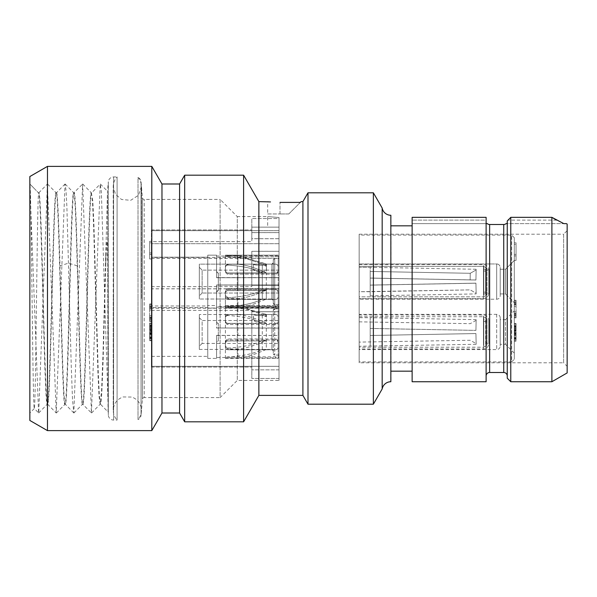 <?xml version="1.0" encoding="UTF-8"?>
<svg xmlns="http://www.w3.org/2000/svg" width="597" height="597" viewBox="0 0 597 597"><rect width="100%" height="100%" fill="white"/><g stroke="black" fill="none" stroke-linecap="round" stroke-linejoin="round"><path stroke-width="0.45" stroke-dasharray="2.98 2.24" d="M82.767 184.04L91.334 192.801C88.393 186.264 85.461 410.743 82.52 404.199C80.759 406.841 78.998 330.745 77.237 265.837C76.065 223.151 74.886 192.144 73.715 192.801C70.782 186.264 67.842 410.743 64.909 404.199C61.969 410.736 59.036 186.257 56.096 192.801C53.163 186.264 50.223 410.736 47.29 404.199L47.641 404.199C46.208 405.535 44.775 357.558 43.342 302.537C41.783 242.225 40.223 187.421 38.656 193.01L29.85 183.995C30.559 183.398 31.26 233.188 31.969 290.396C32.745 353.088 33.522 411.161 34.298 408.557C35.745 413.236 37.201 192.376 38.656 193.01L29.85 183.995L29.85 413.005L34.26 408.557L38.73 412.975L47.394 184.033L56.208 412.975L65.013 184.033L66.013 190.264L66.879 206.689L71.215 364.67L72.521 399.557L73.819 412.975L82.632 184.025L91.438 412.975L100.251 184.025L101.356 191.786L108.132 405.93L107.497 191.286L108.326 181.772L108.326 415.228L108.326 181.772A5.283 5.283 -0 0 1 113.594 176.943L117.094 176.943L117.094 298.5L117.094 176.943C114.572 179.682 113.288 182.913 113.236 186.637L113.236 298.5L113.236 186.637L115.482 194.264L121.497 199.465L130.706 200.316L138.459 195.279L141.422 186.637C141.385 183.16 140.243 180.093 138.004 177.436L138.004 298.5L138.004 177.436A5.283 5.283 0 0 1 141.049 181.772L142.452 197.801L142.452 399.199L142.452 197.801A1.761 1.761 0 0 0 144.213 199.405L220.106 199.405L220.106 397.595L237.285 380.416L279.015 380.416L279.015 217.509L267.672 216.584L279.015 217.509L279.015 380.416M65.013 184.033L56.454 192.801C53.514 186.264 50.581 410.743 47.641 404.199L56.208 412.967M56.178 192.838L56.454 192.801C57.625 192.144 58.797 223.151 59.976 265.837C61.737 330.745 63.498 406.841 65.26 404.199C68.192 410.743 71.133 186.264 74.065 192.801C77.006 186.257 79.938 410.736 82.879 404.199C85.811 410.743 88.744 186.264 91.684 192.801L100.251 184.033M29.85 413.005L29.85 183.995L38.589 412.967M29.85 176.548L29.85 420.452M47.469 166.376L47.469 430.624M151.802 166.376L151.802 430.624M161.974 183.995L161.974 413.005M179.593 183.995L179.593 413.005M184.674 175.182L184.674 421.818M243.606 175.182L243.606 421.818M258.867 201.607L258.867 395.393M302.903 201.607L302.903 395.393M267.672 213.942L280 213.942L267.672 213.942L267.672 201.607L268.269 201.682M268.396 201.696L270.508 201.928M288.814 213.942L300.358 202.398L288.814 213.942L280 213.942L288.814 213.942M307.992 192.801L307.992 404.199M373.371 192.801L373.371 404.199M382.177 388.946L382.177 208.054M390.983 215.263L390.983 381.737M390.983 225.83L390.983 371.17L390.983 225.83M412.124 225.83L412.124 371.17L412.124 225.83M486.115 381.737L486.115 217.345L412.124 217.345L412.124 381.737M486.115 222.905L486.115 376.013L486.115 220.106L486.309 223.629L412.124 223.629L487.309 223.629M486.115 217.345L486.115 220.106L412.124 220.106L486.115 220.106L486.115 217.345M507.256 222.905L507.256 376.013L507.256 220.935L507.054 223.629L563.822 223.629L506.062 223.629M510.778 381.737L510.778 217.345L551.897 217.345L551.897 381.737M567.15 224.069L567.15 372.931M556.553 220.106L508.084 220.106L556.553 220.106L563.822 223.629M507.256 220.935L507.256 378.214M567.15 230.673L567.15 366.327L567.15 230.673L563.628 234.203L563.628 362.797L567.15 366.327M359.155 234.203L563.628 234.203L563.628 362.797L359.155 362.797L359.155 234.203L359.155 362.797M359.155 235.084L359.155 361.916L359.155 235.084L511.659 235.084L511.659 361.916L359.155 361.916M514.301 237.725L511.659 235.084L511.659 361.916L514.301 359.275L514.301 237.725L514.301 359.275M514.301 310.828L514.301 353.111L514.301 310.828L505.495 319.641L505.495 344.305L500.211 344.305L500.211 319.641L500.211 344.305M514.301 260.449L514.301 302.731L514.301 260.449L514.301 302.731L514.301 260.449L505.495 269.254L505.495 293.918L500.211 293.918L500.211 269.254L500.211 293.918L505.495 293.918L514.301 302.731L505.495 293.918L505.495 269.254L500.211 269.254L500.211 293.918L500.211 269.254L505.495 269.254L505.495 293.918L505.495 269.254L514.301 260.449M514.301 242.785L514.301 260.404L514.301 242.785L516.062 242.785L516.062 260.404L516.062 242.785L514.301 242.785M514.301 332.156L514.301 341.148L514.301 332.156L516.062 332.156L516.062 323.529L516.062 341.148L516.062 332.156M514.301 313.365L514.301 300.246L514.301 317.858L514.301 313.365L516.062 313.365L516.062 311.865L516.062 315.238L516.062 313.365L516.062 314.485L516.062 313.365L514.301 313.365L516.062 313.365M514.301 353.111L505.495 344.305L505.495 319.641L500.211 319.641M500.211 346.066L500.211 317.88L500.211 346.066A3.522 3.522 0 0 1 496.682 349.588L359.155 349.588L359.155 314.358L359.155 349.588M500.211 317.88A3.522 3.522 0 0 0 496.682 314.358L359.155 314.358M359.155 314.97L359.155 348.969L359.155 314.97L483.488 314.97L483.488 348.969L483.488 314.97C486.488 315.209 488.249 316.843 488.756 319.873L488.756 344.066L488.756 319.873L486.115 321.402L486.115 342.544L488.756 344.066C488.249 347.103 486.488 348.738 483.488 348.969L359.155 348.969M500.211 267.493L500.211 295.679A3.522 3.522 0 0 1 496.682 299.201L359.155 299.201L359.155 263.971L359.155 299.201L359.155 263.971L359.155 299.201L496.682 299.201A3.522 3.522 0 0 0 500.211 295.679L500.211 267.493A3.522 3.522 0 0 0 496.682 263.971L359.155 263.971L496.682 263.971L496.682 299.201L496.682 263.971A3.522 3.522 0 0 1 500.211 267.493L500.211 295.679L500.211 267.493M359.155 264.59L359.155 298.59L359.155 264.59L359.155 298.59L359.155 264.59L483.488 264.59L483.488 298.59L483.488 264.59C486.488 264.822 488.249 266.456 488.756 269.493L488.756 293.687L488.756 269.493L488.756 293.687L488.756 269.493L486.115 271.016L486.115 292.157L488.756 293.687C488.249 296.716 486.488 298.351 483.488 298.59L359.155 298.59L483.488 298.59C486.488 298.351 488.249 296.716 488.756 293.687L486.115 292.157L483.473 292.157L483.473 271.016L483.473 292.157L483.473 271.016L483.473 292.157L486.115 292.157L486.115 271.016L486.115 292.157L486.115 271.016L483.473 271.016L486.115 271.016L488.756 269.493C488.249 266.456 486.488 264.822 483.488 264.59L359.155 264.59M514.301 260.404L516.062 260.404L516.062 255.904L516.062 260.404L514.301 260.404M514.301 255.904L516.062 255.904L514.301 255.904M516.062 244.285L516.062 254.404L516.062 244.285L514.301 244.285L514.301 254.404L516.062 254.404L514.301 254.404L514.301 244.285M514.301 331.775L516.062 331.775M514.301 332.529L516.062 332.529M514.301 334.029L516.062 334.029M514.301 335.148L516.062 335.148M514.301 337.029L516.062 337.029M514.301 338.148L516.062 338.148M514.301 339.648L516.062 339.648M514.301 340.775L516.062 340.775M514.301 341.148L516.062 341.148L514.301 341.148M514.301 323.529L516.062 323.529L514.301 323.529M514.301 323.91L516.062 323.91M514.301 325.029L516.062 325.029M514.301 326.529L516.062 326.529M514.301 327.656L516.062 327.656M514.301 329.156L516.062 329.156M514.301 330.283L516.062 330.283M516.062 331.029L516.062 325.783L516.062 331.029L514.301 331.029L514.301 325.783L516.062 325.783L514.301 325.783L514.301 331.029L516.062 331.029M516.062 335.529L516.062 338.902L516.062 333.275L516.062 335.529L514.301 335.529L514.301 336.648L516.062 336.648M514.301 326.156L516.062 326.156M514.301 326.902L516.062 326.902M514.301 328.029L516.062 328.029M514.301 328.783L516.062 328.783M514.301 329.902L516.062 329.902M514.301 330.656L516.062 330.656M514.301 336.648L514.301 335.529M514.301 337.775L516.062 337.775M514.301 338.529L516.062 338.529M514.301 338.902L516.062 338.902L514.301 338.902M514.301 333.275L516.062 333.275L514.301 333.275M514.301 333.656L516.062 333.656M514.301 334.402L516.062 334.402M514.301 315.238L516.062 315.238L516.062 316.738L516.062 314.485L516.062 315.612L514.301 315.238M514.301 316.738L516.062 316.738L516.062 317.485L516.062 316.738L514.301 316.738M514.301 317.485L516.062 317.858L514.301 317.485M514.301 317.858L516.062 317.858L514.301 317.858M514.301 313.738L516.062 313.738M514.301 311.865L516.062 311.865L516.062 306.239L516.062 311.865L514.301 311.865M514.301 306.239L516.062 306.239L516.062 302.866L516.062 306.239L514.301 306.239M514.301 304.366L516.062 304.366M514.301 302.866L516.062 302.866L516.062 301.373L516.062 304.746L516.062 302.492L514.301 302.866M514.301 301.373L516.062 301.373L516.062 300.619L516.062 301.373L514.301 301.373M514.301 300.619L516.062 300.246L514.301 300.619M514.301 300.246L516.062 300.246L514.301 300.246M514.301 304.746L516.062 304.746M514.301 303.619L516.062 303.619L514.301 303.619M514.301 302.492L516.062 302.492L514.301 302.492M514.301 314.485L516.062 314.485L514.301 314.485M514.301 315.612L516.062 315.612L514.301 315.612M483.473 321.402L486.115 321.402L486.115 342.544L483.473 342.544L483.473 321.402L483.473 342.544M483.473 319.641L483.473 344.305L483.473 319.641L485.645 319.641L485.645 344.305L483.473 344.305M359.155 316.731L483.764 316.731L486.995 318.858L485.645 319.641L485.645 344.305L486.995 345.081L486.995 318.858L486.995 345.081L483.764 347.208L483.764 316.731L483.764 347.208L359.155 347.208L359.155 316.731L359.155 347.208M359.155 317.701L359.155 346.238L359.155 317.701L370.2 317.701L370.2 346.238L370.2 335.492L475.943 333.566L476.13 343.596L470.249 340.268L359.155 342.103L359.155 321.843L359.155 342.103M475.943 330.395L476.137 319.641L475.943 330.395L370.2 328.454L370.2 335.499L370.2 328.454L475.943 330.395L476.137 319.641L475.943 330.38L370.2 328.44L370.2 321.843L370.2 328.454L370.2 317.701L476.137 319.641M476.13 343.596L475.943 333.551L476.137 344.297L475.943 333.566L370.2 335.499L475.943 333.551L370.2 335.492L370.2 328.44L475.943 330.38M483.473 269.254L483.473 293.918L483.473 269.254L483.473 293.918L483.473 269.254L485.645 269.254L485.645 293.918L483.473 293.918L485.645 293.918L486.995 294.702L486.995 268.478L486.995 294.702L486.995 268.478L486.995 294.702L483.764 296.828L483.764 266.352L483.764 296.828L483.764 266.352L483.764 296.828L359.155 296.828L359.155 266.352L359.155 296.828L359.155 266.352L359.155 296.828L483.764 296.828L486.995 294.702L485.645 293.918L485.645 269.254L485.645 293.918L485.645 269.254L486.995 268.478L483.764 266.352L359.155 266.352L483.764 266.352L486.995 268.478L485.645 269.254L483.473 269.254M475.943 279.971L370.2 278.045L370.2 271.456L370.2 285.135L475.943 283.202L476.137 293.918L475.943 283.142L370.2 285.082L370.2 267.322L359.155 267.322L359.155 295.858L359.155 267.322L359.155 295.858L359.155 267.322L370.2 267.322L370.2 295.858L370.2 285.082L370.2 291.717L370.2 285.135L475.943 283.142L476.13 293.217L475.943 283.172L470.13 283.284L475.943 283.172L476.13 293.217L470.249 289.888L370.2 291.717L370.2 285.112L475.943 283.202L476.13 293.217L470.249 289.888L359.155 291.717L359.155 271.456L359.155 291.717L359.155 271.456L359.155 291.717L370.2 291.717L370.2 285.112L370.2 295.858L370.2 285.112L475.943 283.172L476.137 293.918L475.943 283.172L476.137 293.918L475.943 283.172L370.2 285.112L370.2 278.045L475.943 280.03L476.137 269.262L475.943 280.03L370.2 278.098L475.943 280.008L476.137 269.262L475.943 280.008L476.137 269.262L475.943 280.008L470.137 279.896C470.287 271.254 470.287 271.254 470.137 279.896C470.287 271.254 470.287 271.254 470.137 279.896L475.943 279.971L476.137 269.262L475.943 280.03M370.2 271.456L370.2 285.112L370.2 278.068L475.943 280.008L476.13 269.963L475.943 280.008L370.2 278.06L470.137 279.896L370.2 278.068L370.2 285.112L370.2 271.456L470.257 273.292L476.13 269.963L470.257 273.292L370.2 271.456M65.148 184.033L73.789 192.838L82.632 184.048M56.349 412.967L65.185 404.162M38.73 412.967L47.29 404.199C44.409 410.885 41.536 194.629 38.656 193.01M91.408 192.838L92.498 201.831L93.587 225.285L97.953 373.737L99.05 396.289L100.139 404.199L101.602 390.192L102.983 354.372L107.505 191.197L108.042 411.937L100.43 404.162M73.961 412.96L82.595 404.154L91.445 412.96M91.334 192.801L92.774 200.719L93.871 223.278L98.236 371.767L99.326 395.207L100.415 404.162L101.147 401.311L101.803 392.804L103.117 361.066L105.751 266.874C106.602 239.307 106.691 244.598 106.945 241.494C107.288 243.001 107.348 239.449 107.505 259.926M267.672 227.151L279.015 227.151L279.015 218.547L279.015 230.673L279.015 217.509L279.015 227.151L267.672 227.151L267.672 216.584L237.285 216.584L237.285 380.416L237.285 216.584L220.106 199.405L220.106 397.595L144.213 397.595L144.213 199.405L144.213 397.595A1.761 1.761 0 0 0 142.452 399.199L141.049 415.228L141.049 181.772L141.049 415.228A5.283 5.283 0 0 1 138.004 419.564L138.004 298.5L138.004 419.564C140.243 416.907 141.385 413.84 141.422 410.363C141.086 403.915 137.929 399.483 131.952 397.05L123.012 396.953C116.855 399.311 113.594 403.781 113.236 410.363L113.236 298.5L113.236 410.363C113.288 414.087 114.572 417.318 117.094 420.057L117.094 298.5L117.094 420.057L113.594 420.057L113.594 176.943L113.594 420.057A5.283 5.283 180 0 1 108.326 415.228L108.132 405.93M279.015 218.547L279.015 238.696L251.815 238.696L251.815 218.547L251.815 232.636L279.015 232.636L279.015 218.547L251.815 218.547L279.015 218.547M279.015 232.636L279.015 311.731L251.815 311.731L251.815 378.453L251.815 311.694L279.015 311.694L279.015 378.446L279.015 311.731L251.815 311.731L251.815 310.365L251.815 378.446L279.015 378.446L279.015 366.327L279.015 378.446L251.815 378.453L251.815 310.343L251.815 311.694L279.015 311.694L279.015 285.269L251.815 285.269L251.815 251.292L279.015 251.292L279.015 285.269L251.815 285.269L251.815 286.635L251.815 251.322L251.815 285.306L279.015 285.306L251.815 285.306L251.815 286.657L251.815 258.411L279.015 258.411L279.015 257.382L279.015 258.411L251.815 258.434L251.815 251.292M279.015 251.292L279.015 238.696M251.815 232.614L279.015 232.614M251.815 251.322L279.015 251.322M251.815 232.636L251.815 241.643L151.407 241.643L151.407 229.935L151.407 230.673L279.015 230.673L151.407 230.673L279.015 230.673L151.407 230.673L151.407 229.935L151.407 367.073L151.407 366.327L279.015 366.327L151.407 366.327L151.407 367.065L151.407 241.628L251.815 241.628L251.815 238.696M151.407 258.389L251.815 258.389M151.407 286.635L251.815 286.635M151.407 310.343L251.815 310.343M151.407 367.065L251.815 367.065L151.407 367.073M151.407 310.365L251.815 310.365M151.407 286.657L251.815 286.657M151.407 258.411L251.815 258.411M251.815 227.151L251.815 218.554L251.815 229.927L251.815 227.151L279.015 227.151L251.815 227.151M151.407 229.935L251.815 229.935L151.407 229.927M151.407 307.574L151.407 356.372L151.407 307.574L207.778 307.574L207.778 356.372L151.407 356.372M151.407 257.188L151.407 305.985L151.407 257.188L151.407 305.985L151.407 257.188L207.778 257.188L207.778 305.985L151.407 305.985L207.778 305.985L207.778 257.188L207.778 305.985L207.778 257.188L151.407 257.188M151.407 241.322L151.407 258.941L151.407 241.322L149.638 241.322L149.638 258.941L149.638 241.322L151.407 241.322M151.407 331.693L151.407 340.693L151.407 331.693L149.638 331.693L149.638 323.074L149.638 340.693L149.638 331.693M151.407 317.082L151.407 303.963L151.407 321.574L151.407 317.082L149.638 317.082L149.638 315.582L149.638 318.955L149.638 317.082L149.638 318.201L149.638 317.082L151.407 317.082L149.638 317.082M207.778 356.372L207.778 307.574M207.778 305.545L207.778 358.394L207.778 305.545L216.584 305.545L216.584 327.992L279.015 327.992L279.015 335.484L216.584 335.365L216.584 357.513L216.584 342.141L218.345 340.797L218.345 323.589L216.584 321.94L216.584 305.545M207.778 358.394L216.584 358.394L216.584 342.439M216.584 335.365L216.584 358.394M216.584 335.484L279.015 335.484M279.015 327.992L279.015 335.365M279.015 308.895L279.015 355.051L279.015 308.895L274.717 308.895L274.717 355.051L274.717 308.895L273.307 310.306L273.307 353.64L273.307 310.306A1.41 1.41 180 0 1 274.717 308.895M279.015 328.126L216.584 327.992M225.39 305.604L237.942 305.948L237.942 314.619L228.032 314.619L225.39 316.88L225.39 320.388C225.681 322.365 226.561 323.402 228.032 323.499L275.598 323.499C277.09 323.38 277.971 322.343 278.239 320.388L278.239 305.545L275.598 306.157L228.032 306.157L225.39 305.545L225.39 306.462L216.584 306.425L216.584 322.216L218.345 323.873L218.345 340.499L216.584 342.141M216.584 306.425L216.584 328.126M237.942 357.909L228.032 357.909L225.39 358.394L228.032 357.887L275.598 357.887L278.239 358.394L278.239 342.2L278.239 357.513L275.598 356.849L228.032 356.849L225.39 357.513L228.032 357.066C243.21 356.043 254.628 353.491 262.299 349.409L262.299 340.469L266.322 340.469C254.859 345.648 245.404 348.484 237.942 348.961L237.942 357.909C245.524 357.394 254.986 354.558 266.322 349.409L266.322 340.469M278.239 343.126C277.956 341.133 277.075 340.089 275.598 339.999L228.032 339.999C226.539 340.118 225.659 341.163 225.39 343.126L225.39 342.2C225.681 340.141 226.561 339.066 228.032 338.962L275.598 338.962C277.068 339.066 277.948 340.141 278.239 342.2M266.322 323.298L266.322 340.909L228.032 340.991C226.442 341.141 225.562 342.021 225.39 343.633L225.39 347.141C225.659 348.842 226.539 349.715 228.032 349.76L275.598 349.76C277.083 349.723 277.963 348.849 278.239 347.141L278.239 317.194C277.971 315.47 277.09 314.582 275.598 314.529L228.032 314.529C226.561 314.559 225.681 315.447 225.39 317.194L225.39 320.723L225.39 317.194C225.681 315.432 226.561 314.544 228.032 314.522L275.598 314.522C277.068 314.544 277.948 315.432 278.239 317.179L278.239 347.126C277.948 348.849 277.068 349.73 275.598 349.752L228.032 349.752C226.561 349.73 225.681 348.849 225.39 347.126L225.39 343.626C225.524 342.044 226.405 341.171 228.032 340.991L262.299 340.909L262.299 323.298L228.032 323.373L262.299 323.298M278.239 305.649L278.239 321.328C277.948 323.373 277.068 324.44 275.598 324.544L228.032 324.544C226.561 324.44 225.681 323.373 225.39 321.328L225.39 317.731C225.517 316.313 226.397 315.559 228.032 315.477C243.21 316.507 254.628 319.082 262.299 323.208L262.299 315.619L266.441 316.574L266.434 314.589L237.942 305.948M225.39 306.425L228.032 307.201L275.598 307.201L278.239 306.589M278.239 320.388L278.239 321.328M225.39 305.649L225.39 306.589M225.39 316.88L225.39 306.462L247.277 309.35L261.299 314.082L266.314 316.559M199.323 349.409L271.896 349.409A1.41 1.41 180 0 1 273.307 350.82L273.307 313.119A1.41 1.41 -0 0 1 271.896 314.529L271.896 349.409L271.896 314.529L266.441 314.529C266.837 315.895 253.001 315.895 253.404 314.529L199.323 314.529L199.323 349.409L199.323 314.529M237.942 314.619C245.524 315.141 254.986 318.007 266.322 323.208L266.322 314.574M266.322 323.208L262.299 323.208M262.299 315.619C257.225 315.649 254.262 315.283 253.404 314.529L253.404 320.522L266.441 320.522L266.441 316.574L261.299 314.082M266.322 349.409L262.299 349.409M266.322 340.909L262.299 340.909M271.896 349.409L273.307 350.82L273.307 313.119L271.896 314.529M273.307 353.64A1.41 1.41 -0 0 0 274.717 355.051L273.307 353.64M279.015 320.522L279.015 343.424L279.015 320.522L266.441 320.522L260.65 322.529C255.74 321.783 253.329 321.111 253.404 320.522L202.137 320.522L202.137 343.424L199.323 346.238L199.323 317.701L199.323 346.238M225.39 320.388L225.39 321.328M265.65 316.209L266.419 314.94M199.323 317.701L202.137 320.522L202.137 343.424L279.015 343.424M237.942 340.999L237.942 323.387M228.032 323.373C226.397 323.186 225.517 322.305 225.39 320.723L225.39 320.723C225.576 322.373 226.457 323.253 228.032 323.387L228.032 323.373M225.39 343.633L225.39 320.723M225.39 358.304L225.39 345.827L228.032 348.118C243.21 347.096 254.628 344.551 262.299 340.469M225.39 346.678L228.032 348.961L237.942 348.961M225.39 358.334L225.39 357.402M278.239 358.334L278.239 357.402M225.39 343.126L225.39 342.2M207.778 255.165L207.778 308.015L207.778 255.165L207.778 308.015L216.584 308.015L216.584 292.052L218.345 290.411L218.345 273.21L216.584 271.553L216.584 255.165L207.778 255.165L207.778 308.015L216.584 308.015L216.584 292.052L218.345 290.411L218.345 273.21L218.345 290.12L216.584 291.761L216.584 307.134L216.584 284.985L216.584 307.134L216.584 291.761L218.345 290.12L218.345 273.486L216.584 271.836L218.345 273.21L216.584 271.836L216.584 256.046L216.584 277.739L279.015 277.739L279.015 307.134L279.015 284.985L216.584 284.985L216.584 308.015L216.584 285.105L279.015 285.105L216.584 284.985L279.015 284.985L279.015 307.134L275.598 306.47L278.239 307.022L278.239 308.015L278.239 292.746C277.956 290.754 277.075 289.709 275.598 289.612L275.598 288.582L228.032 288.582C226.561 288.679 225.681 289.761 225.39 291.814L225.39 295.448L228.032 297.739C243.21 296.716 254.628 294.164 262.299 290.082L262.299 299.03C254.628 303.104 243.21 305.657 228.032 306.679L225.39 307.074L225.39 308.015L228.032 307.5L275.598 307.5L278.239 308.015L278.239 291.814L278.239 307.948L275.598 307.5L275.598 306.47L228.032 306.47L275.598 306.47L275.598 307.5L228.032 307.5L228.032 306.47L225.39 307.134L216.584 307.134L225.39 307.134L228.032 306.47L228.032 307.5L225.39 307.948L225.39 307.022L225.39 308.015L278.239 308.015L225.39 308.015L225.39 307.074L228.032 306.679C243.21 305.657 254.628 303.104 262.299 299.03L262.299 290.082L266.322 290.082C254.859 295.269 245.404 298.097 237.942 298.582L237.942 307.522C245.524 307.007 254.986 304.179 266.322 299.03L262.299 299.03L266.322 299.03L266.322 290.082L262.299 290.082C254.628 294.164 243.21 296.716 228.032 297.739L225.39 295.448L225.39 291.814L225.39 296.291L228.032 298.582L237.942 298.582L237.942 307.522C245.524 307.007 254.986 304.179 266.322 299.03L266.322 290.082C254.859 295.269 245.404 298.097 237.942 298.582L228.032 298.582L228.032 297.739L228.032 298.582L225.39 296.291L225.39 295.448L225.39 307.074L225.39 291.814C225.681 289.761 226.561 288.679 228.032 288.582L275.598 288.582C277.068 288.679 277.948 289.761 278.239 291.814L278.239 307.134L279.015 307.134L279.015 256.046L278.239 256.046L278.239 270.948C277.948 272.986 277.068 274.06 275.598 274.157C277.068 274.06 277.948 272.986 278.239 270.948L278.239 255.165L278.239 270.948L278.239 255.165L275.598 255.77L275.598 256.814L228.032 256.814L225.39 256.203L225.39 255.165L237.942 255.568L237.942 264.24C245.524 264.762 254.986 267.62 266.322 272.822L262.299 272.822L262.299 265.255L266.441 266.195L266.434 264.202L265.426 263.695L237.942 255.568L237.942 264.24C245.524 264.762 254.986 267.62 266.322 272.822L266.434 264.202L237.942 255.568L228.032 255.568L228.032 256.419L247.277 258.964L261.299 263.695L266.307 266.172L266.419 264.553L265.65 265.829L266.307 266.18L261.299 263.695L265.65 265.829L266.434 264.21L265.426 263.695L266.441 264.15L266.322 272.822L262.299 272.822C254.628 268.702 243.21 266.12 228.032 265.09C226.397 265.18 225.517 265.934 225.39 267.352L225.39 270.948C225.681 272.986 226.561 274.06 228.032 274.157L275.598 274.157L228.032 274.157C226.561 274.06 225.681 272.986 225.39 270.948L225.39 270.008C225.681 271.986 226.561 273.023 228.032 273.12L275.598 273.12C277.09 272.993 277.971 271.963 278.239 270.008C277.971 271.963 277.09 272.993 275.598 273.12L275.598 274.157L275.598 273.12L228.032 273.12L228.032 274.157L228.032 273.12C226.561 273.023 225.681 271.986 225.39 270.008L225.39 267.352C225.517 265.934 226.397 265.18 228.032 265.09C243.21 266.12 254.628 268.702 262.299 272.822L262.299 265.24C257.225 265.284 254.262 264.919 253.404 264.15L266.441 264.15C266.837 265.508 253.001 265.508 253.404 264.15L199.323 264.15L199.323 299.03L199.323 264.15L199.323 299.03L199.323 264.15L253.404 264.15L253.404 270.135L259.217 272.165C264.113 271.404 266.523 270.725 266.441 270.135L266.441 266.195L261.299 263.695L247.277 258.964L225.39 256.046L216.584 256.046L216.584 271.836L216.584 255.165L216.584 277.612L279.015 277.612L279.015 256.046L275.598 256.814L228.032 256.814L225.39 256.203L225.39 255.165L225.39 256.076L216.584 256.046L216.584 277.739L279.015 277.612L216.584 277.739L216.584 255.165L207.778 255.165M279.015 258.508L279.015 304.664L279.015 258.508L279.015 304.664L279.015 258.508L274.717 258.508L274.717 304.664L274.717 258.508L274.717 304.664L274.717 258.508L273.307 259.919L273.307 303.254L273.307 259.919A1.41 1.41 0 0 1 274.717 258.508L273.307 259.919L273.307 303.254A1.41 1.41 180 0 0 274.717 304.664L273.307 303.254L273.307 259.919A1.41 1.41 0 0 1 274.717 258.508L279.015 258.508M275.598 299.366L228.032 299.366C226.561 299.343 225.681 298.47 225.39 296.746L225.39 293.246C225.524 291.664 226.405 290.784 228.032 290.612L262.299 290.53L262.299 272.911L228.032 272.993C226.397 272.807 225.517 271.919 225.39 270.344L225.39 266.799C225.681 265.053 226.561 264.165 228.032 264.135L275.598 264.135C277.068 264.165 277.948 265.053 278.239 266.799L278.239 296.746C277.948 298.47 277.068 299.343 275.598 299.366L228.032 299.366C226.561 299.343 225.681 298.47 225.39 296.746L225.39 296.746C225.659 298.455 226.539 299.328 228.032 299.381L275.598 299.366C277.068 299.343 277.948 298.47 278.239 296.746L278.239 296.746C277.963 298.463 277.083 299.336 275.598 299.381L275.598 299.366M228.032 255.77L275.598 255.77L275.598 256.814L278.239 256.203L278.239 255.262L275.598 255.77L228.032 255.77L225.39 255.262L228.032 255.77L228.032 256.814L228.032 255.77M228.032 264.24L237.942 264.24L228.032 264.24L225.39 266.493L228.032 264.24L228.032 265.09L228.032 264.24M266.441 270.135L253.404 270.135L253.404 264.15C254.262 264.904 257.225 265.269 262.299 265.24L266.441 266.195L266.441 270.135L253.404 270.135L259.217 272.15C264.113 271.389 266.523 270.717 266.441 270.135L279.015 270.135L279.015 293.037L279.015 270.135L279.015 293.037L279.015 270.135L266.441 270.135M266.322 272.911L262.299 272.911L262.299 290.53L266.322 290.53L237.942 290.62L237.942 273.001L266.322 272.911L266.322 290.53L237.942 290.62L237.942 273.001L266.322 272.911L228.032 272.993C226.397 272.807 225.517 271.919 225.39 270.344L225.39 266.807C225.681 265.061 226.561 264.173 228.032 264.15L275.598 264.15C277.09 264.195 277.971 265.083 278.239 266.807L278.239 266.799C277.948 265.053 277.068 264.165 275.598 264.135C277.09 264.195 277.971 265.083 278.239 266.807L278.239 296.746C277.963 298.463 277.083 299.336 275.598 299.381L228.032 299.381C226.539 299.328 225.659 298.455 225.39 296.754L225.39 293.239C225.562 291.635 226.442 290.754 228.032 290.62L266.322 290.53L266.322 272.911M199.323 267.322L199.323 295.858L199.323 267.322L199.323 295.858L199.323 267.322L202.137 270.135L202.137 293.037L199.323 295.858L202.137 293.037L202.137 270.135L202.137 293.037L202.137 270.135L199.323 267.322M271.896 299.03A1.41 1.41 0 0 1 273.307 300.44L273.307 262.74L273.307 300.44A1.41 1.41 0 0 0 271.896 299.03L271.896 264.15A1.41 1.41 180 0 0 273.307 262.74A1.41 1.41 180 0 1 271.896 264.15L271.896 299.03L271.896 264.15L271.896 299.03L199.323 299.03L271.896 299.03L273.307 300.44L271.896 299.03M228.032 273.001L237.942 273.001L228.032 273.001C226.457 272.874 225.576 271.986 225.39 270.351L225.39 266.799C225.681 265.053 226.561 264.165 228.032 264.135L275.598 264.135L228.032 264.135C226.561 264.173 225.681 265.061 225.39 266.807L225.39 270.351C225.576 271.986 226.457 272.874 228.032 273.001L228.032 273.001M225.39 293.246L225.39 293.239C225.524 291.664 226.405 290.784 228.032 290.612L228.032 290.612C226.442 290.754 225.562 291.635 225.39 293.246L225.39 293.239M228.032 307.522L237.942 307.522L225.39 307.918L228.032 307.522L228.032 306.679L228.032 307.522M228.032 289.612L275.598 289.612L275.598 288.582C277.068 288.679 277.948 289.761 278.239 291.814L278.239 292.746C277.956 290.754 277.075 289.709 275.598 289.612L228.032 289.612C226.539 289.732 225.659 290.776 225.39 292.746C225.659 290.776 226.539 289.732 228.032 289.612L228.032 288.582L228.032 289.612M225.39 255.225L228.032 255.568L228.032 256.419L225.39 256.076L225.39 267.352L225.39 255.225M273.307 303.254A1.41 1.41 180 0 0 274.717 304.664L273.307 303.254M151.407 258.941L149.638 258.941L149.638 254.441L149.638 258.941L151.407 258.941M151.407 254.441L149.638 254.441L151.407 254.441M149.638 242.822L149.638 252.941L149.638 242.822L151.407 242.822L151.407 252.941L149.638 252.941L151.407 252.941L151.407 242.822M151.407 331.32L149.638 331.32M151.407 332.074L149.638 332.074M151.407 333.566L149.638 333.566M151.407 334.693L149.638 334.693M151.407 336.566L149.638 336.566M151.407 337.693L149.638 337.693M151.407 339.193L149.638 339.193M151.407 340.32L149.638 340.32M151.407 340.693L149.638 340.693L151.407 340.693M151.407 323.074L149.638 323.074L151.407 323.074M151.407 323.447L149.638 323.447M151.407 324.574L149.638 324.574M151.407 326.074L149.638 326.074M151.407 327.201L149.638 327.201M151.407 328.693L149.638 328.693M151.407 329.82L149.638 329.82M149.638 330.574L149.638 325.32L149.638 330.574L151.407 330.574L151.407 325.32L149.638 325.32L151.407 325.32L151.407 330.574L149.638 330.574M149.638 335.066L149.638 338.439L149.638 332.82L149.638 335.066L151.407 335.066L151.407 336.193L149.638 336.193M151.407 325.701L149.638 325.701M151.407 326.447L149.638 326.447M151.407 327.574L149.638 327.574M151.407 328.32L149.638 328.32M151.407 329.447L149.638 329.447M151.407 330.193L149.638 330.193M151.407 336.193L151.407 335.066M151.407 337.32L149.638 337.32M151.407 338.066L149.638 338.066M151.407 338.439L149.638 338.439L151.407 338.439M151.407 332.82L149.638 332.82L151.407 332.82M151.407 333.193L149.638 333.193M151.407 333.947L149.638 333.947M151.407 318.955L149.638 318.955L149.638 320.455L149.638 318.201L149.638 319.328L151.407 318.955M151.407 320.455L149.638 320.455L149.638 321.201L149.638 320.455L151.407 320.455M151.407 321.201L149.638 321.574L151.407 321.201M151.407 321.574L149.638 321.574L151.407 321.574M151.407 317.455L149.638 317.455M151.407 315.582L149.638 315.582L149.638 309.955L149.638 315.582L151.407 315.582M151.407 309.955L149.638 309.955L149.638 306.582L149.638 309.955L151.407 309.955M151.407 308.082L149.638 308.082M151.407 306.582L149.638 306.582L149.638 305.082L149.638 308.455L149.638 306.209L151.407 306.582M151.407 305.082L149.638 305.082L149.638 304.336L149.638 305.082L151.407 305.082M151.407 304.336L149.638 303.963L151.407 304.336M151.407 303.963L149.638 303.963L151.407 303.963M151.407 308.455L149.638 308.455M151.407 307.336L149.638 307.336L151.407 307.336M151.407 306.209L149.638 306.209L151.407 306.209M151.407 318.201L149.638 318.201L151.407 318.201M151.407 319.328L149.638 319.328L151.407 319.328M77.237 265.837L68.603 263.113L59.976 265.837M280 213.942L280 202.398L280 213.942M390.841 381.737L390.841 215.263M489.637 372.491L489.637 224.509M503.734 372.491L503.734 224.509M496.682 314.358L496.682 349.588L496.682 314.358M105.751 254.479L105.751 266.874M279.015 243.68L151.407 243.68L279.015 243.703M251.815 257.382L151.407 257.382M279.015 288.791L151.407 288.791M279.015 308.171L151.407 308.171M279.015 369.849L251.815 369.849L279.015 369.849M279.015 308.209L151.407 308.209M279.015 288.829L151.407 288.829M251.815 257.404L151.407 257.404M279.015 238.718L251.815 238.718M275.598 306.157L275.598 307.201M228.032 306.157L228.032 307.201M228.032 305.948L228.032 306.798M228.032 314.619L228.032 315.477M228.032 323.499L228.032 324.544M275.598 323.499L275.598 324.544M228.032 348.961L228.032 348.118M275.598 357.887L275.598 356.849M275.598 339.999L275.598 338.962M228.032 339.999L228.032 338.962M38.76 192.846L47.394 184.04M476.137 344.297L359.155 346.238M476.13 320.343L470.257 323.671L359.155 321.843M370.2 295.858L476.137 293.918L370.2 295.858M476.137 269.262L370.2 267.322L476.137 269.262M33.417 187.6L29.917 184.025M47.536 184.04L56.17 192.846M91.58 412.96L100.214 404.154M100.386 184.04L107.497 191.286M73.827 412.952L65.192 404.147M141.422 298.5L141.422 186.637L141.422 298.5M279.015 306.425L278.239 306.425M279.015 357.513L278.239 357.513M225.39 357.513L216.584 357.513M225.39 305.545L278.239 305.545M279.015 355.051L274.717 355.051M266.441 314.589L265.426 314.082M225.39 358.394L278.239 358.394M225.39 255.165L278.239 255.165L225.39 255.165M271.896 264.15L266.441 264.15L271.896 264.15L273.307 262.74L271.896 264.15M253.404 270.135L202.137 270.135L253.404 270.135M279.015 293.037L202.137 293.037L279.015 293.037M279.015 304.664L274.717 304.664L279.015 304.664"/><path stroke-width="0.9" d="M29.85 176.548L29.85 420.452L47.469 430.624L47.469 166.376L29.85 176.548M270.508 201.928L258.867 201.607L243.606 175.182L184.674 175.182L179.593 183.995L161.974 183.995L151.802 166.376L151.802 430.624L47.469 430.624M151.802 166.376L47.469 166.376M161.974 183.995L161.974 413.005L151.802 430.624M179.593 183.995L179.593 413.005L161.974 413.005M184.674 175.182L184.674 421.818L179.593 413.005M243.606 175.182L243.606 421.818L184.674 421.818M258.867 201.607L258.867 395.393L243.606 421.818M382.177 208.054L382.177 388.946A8.806 8.806 0 0 1 390.841 381.737L390.841 215.263A8.806 8.806 0 0 1 382.177 208.054L373.371 192.801L307.992 192.801L302.903 201.607L302.903 395.393L258.867 395.393M302.903 201.607L301.142 201.607L300.358 202.398L301.142 201.607M280 202.398L300.358 202.398L280 202.398M307.992 192.801L307.992 404.199L302.903 395.393M373.371 192.801L373.371 404.199L307.992 404.199M382.177 388.946L373.371 404.199M412.124 371.17L390.983 371.17M412.124 225.83L390.983 225.83M412.124 381.737L412.124 217.345L486.115 217.345L486.115 381.737L412.124 381.737M507.256 222.905L507.054 223.629L506.062 223.629A3.522 3.522 -0 0 1 503.734 224.509L489.637 224.509A3.522 3.522 -0 0 1 487.309 223.629L486.309 223.629L486.115 222.905M486.115 376.013A3.522 3.522 0 0 1 489.637 372.491L503.734 372.491A3.522 3.522 180 0 1 507.256 376.013M563.822 223.629L566.389 223.629L563.822 223.629L551.897 217.345L551.897 381.737L567.15 372.931L567.15 224.069L566.389 223.629M507.256 220.935L507.256 378.214L510.778 381.737L510.778 217.345L507.256 220.935L510.778 217.345L551.897 217.345L556.553 220.106M390.841 215.263L390.841 381.737M489.637 224.509L489.637 372.491M503.734 224.509L503.734 372.491M510.778 381.737L551.897 381.737"/></g></svg>
